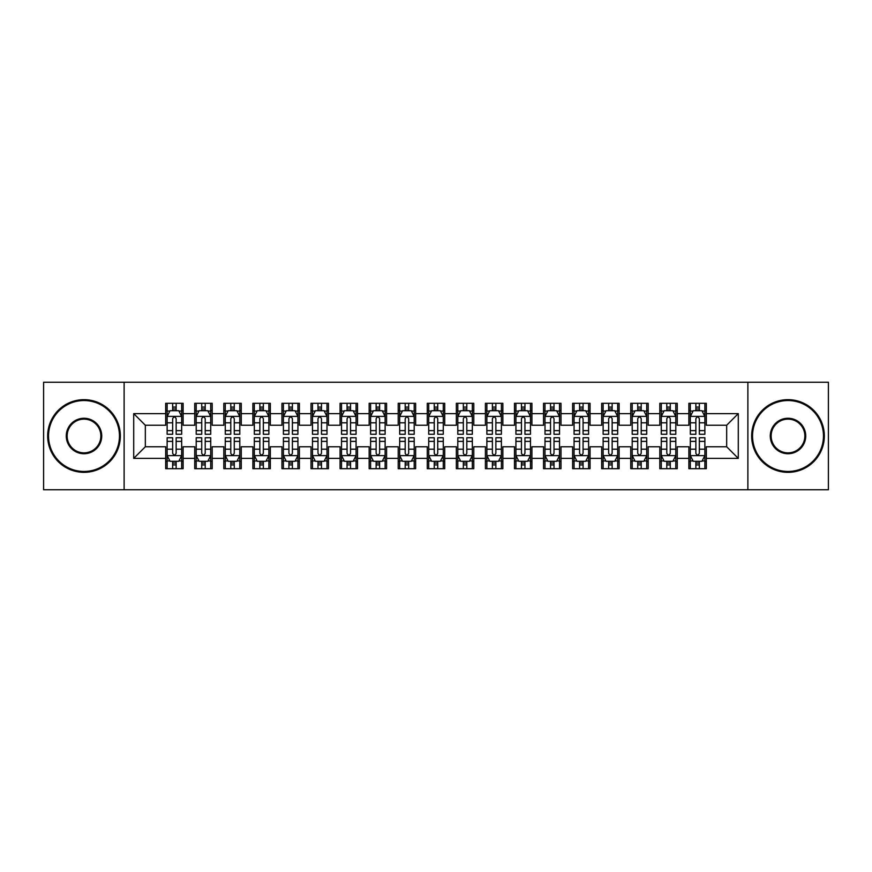 <?xml version="1.0" encoding="UTF-8"?>
<svg xmlns="http://www.w3.org/2000/svg" width="872" height="872" viewBox="0 0 872 872"><rect width="100%" height="100%" fill="white"/><g stroke="black" fill="none" stroke-linecap="round" stroke-linejoin="round"><path stroke-width="1.31" d="M747.882 489.77L828.4 489.77L828.4 382.23L747.882 382.23L747.882 489.77L124.118 489.77L124.118 382.23L43.6 382.23L43.6 489.77L124.118 489.77M747.882 382.23L124.118 382.23M133.71 458.378L133.71 413.622L165.68 413.622L165.68 425.242L145.33 425.242L145.33 446.758L133.71 458.378L165.68 458.378L165.68 468.7L183.12 468.7L183.12 458.378L194.75 458.378L194.75 468.7L212.19 468.7L212.19 458.378L223.81 458.378L223.81 468.7L241.25 468.7L241.25 458.378L252.88 458.378L252.88 468.7L270.32 468.7L270.32 458.378L281.95 458.378L281.95 468.7L299.39 468.7L299.39 458.378L311.01 458.378L311.01 468.7L328.45 468.7L328.45 458.378L340.08 458.378L340.08 468.7L357.52 468.7L357.52 458.378L369.15 458.378L369.15 468.7L386.59 468.7L386.59 458.378L398.21 458.378L398.21 468.7L415.65 468.7L415.65 458.378L427.28 458.378L427.28 468.7L444.72 468.7L444.72 458.378L456.35 458.378L456.35 468.7L473.79 468.7L473.79 458.378L485.41 458.378L485.41 468.7L502.85 468.7L502.85 458.378L514.48 458.378L514.48 468.7L531.92 468.7L531.92 458.378L543.55 458.378L543.55 468.7L560.99 468.7L560.99 458.378L572.61 458.378L572.61 468.7L590.05 468.7L590.05 458.378L601.68 458.378L601.68 468.7L619.12 468.7L619.12 458.378L630.75 458.378L630.75 468.7L648.19 468.7L648.19 458.378L659.81 458.378L659.81 468.7L677.25 468.7L677.25 458.378L688.88 458.378L688.88 468.7L706.32 468.7L706.32 446.758L726.67 446.758L726.67 425.242L706.32 425.242L706.32 413.622L738.29 413.622L738.29 458.378L706.32 458.378M706.32 413.622L706.32 403.3L688.88 403.3L688.88 413.622L677.25 413.622L677.25 403.3L659.81 403.3L659.81 413.622L648.19 413.622L648.19 403.3L630.75 403.3L630.75 413.622L619.12 413.622L619.12 403.3L601.68 403.3L601.68 413.622L590.05 413.622L590.05 403.3L572.61 403.3L572.61 413.622L560.99 413.622L560.99 403.3L543.55 403.3L543.55 413.622L531.92 413.622L531.92 403.3L514.48 403.3L514.48 413.622L502.85 413.622L502.85 403.3L485.41 403.3L485.41 413.622L473.79 413.622L473.79 403.3L456.35 403.3L456.35 413.622L444.72 413.622L444.72 403.3L427.28 403.3L427.28 413.622L415.65 413.622L415.65 403.3L398.21 403.3L398.21 413.622L386.59 413.622L386.59 403.3L369.15 403.3L369.15 413.622L357.52 413.622L357.52 403.3L340.08 403.3L340.08 413.622L328.45 413.622L328.45 403.3L311.01 403.3L311.01 413.622L299.39 413.622L299.39 403.3L281.95 403.3L281.95 413.622L270.32 413.622L270.32 403.3L252.88 403.3L252.88 413.622L241.25 413.622L241.25 403.3L223.81 403.3L223.81 413.622L212.19 413.622L212.19 403.3L194.75 403.3L194.75 413.622L183.12 413.622L183.12 403.3L165.68 403.3L165.68 413.622M677.25 458.378L677.25 446.758L688.88 446.758L688.88 458.378M738.29 413.622L726.67 425.242M648.19 458.378L648.19 446.758L659.81 446.758L659.81 458.378M688.88 413.622L688.88 425.242L677.25 425.242L677.25 413.622M619.12 458.378L619.12 446.758L630.75 446.758L630.75 458.378M659.81 413.622L659.81 425.242L648.19 425.242L648.19 413.622M590.05 458.378L590.05 446.758L601.68 446.758L601.68 458.378M630.75 413.622L630.75 425.242L619.12 425.242L619.12 413.622M560.99 458.378L560.99 446.758L572.61 446.758L572.61 458.378M601.68 413.622L601.68 425.242L590.05 425.242L590.05 413.622M531.92 458.378L531.92 446.758L543.55 446.758L543.55 458.378M572.61 413.622L572.61 425.242L560.99 425.242L560.99 413.622M502.85 458.378L502.85 446.758L514.48 446.758L514.48 458.378M543.55 413.622L543.55 425.242L531.92 425.242L531.92 413.622M473.79 458.378L473.79 446.758L485.41 446.758L485.41 458.378M514.48 413.622L514.48 425.242L502.85 425.242L502.85 413.622M444.72 458.378L444.72 446.758L456.35 446.758L456.35 458.378M485.41 413.622L485.41 425.242L473.79 425.242L473.79 413.622M415.65 458.378L415.65 446.758L427.28 446.758L427.28 458.378M456.35 413.622L456.35 425.242L444.72 425.242L444.72 413.622M386.59 458.378L386.59 446.758L398.21 446.758L398.21 458.378M427.28 413.622L427.28 425.242L415.65 425.242L415.65 413.622M357.52 458.378L357.52 446.758L369.15 446.758L369.15 458.378M398.21 413.622L398.21 425.242L386.59 425.242L386.59 413.622M328.45 458.378L328.45 446.758L340.08 446.758L340.08 458.378M369.15 413.622L369.15 425.242L357.52 425.242L357.52 413.622M299.39 458.378L299.39 446.758L311.01 446.758L311.01 458.378M340.08 413.622L340.08 425.242L328.45 425.242L328.45 413.622M270.32 458.378L270.32 446.758L281.95 446.758L281.95 458.378M311.01 413.622L311.01 425.242L299.39 425.242L299.39 413.622M241.25 458.378L241.25 446.758L252.88 446.758L252.88 458.378M281.95 413.622L281.95 425.242L270.32 425.242L270.32 413.622M212.19 458.378L212.19 446.758L223.81 446.758L223.81 458.378M252.88 413.622L252.88 425.242L241.25 425.242L241.25 413.622M183.12 458.378L183.12 446.758L194.75 446.758L194.75 458.378M223.81 413.622L223.81 425.242L212.19 425.242L212.19 413.622M145.33 446.758L165.68 446.758L165.68 458.378M194.75 413.622L194.75 425.242L183.12 425.242L183.12 413.622M688.88 410.57L690.33 410.57M704.87 410.57L706.32 410.57M659.81 410.57L661.27 410.57M675.8 410.57L677.25 410.57M630.75 410.57L632.2 410.57M646.73 410.57L648.19 410.57M601.68 410.57L603.13 410.57M617.67 410.57L619.12 410.57M572.61 410.57L574.07 410.57M588.6 410.57L590.05 410.57M543.55 410.57L545 410.57M559.53 410.57L560.99 410.57M514.48 410.57L515.93 410.57M530.47 410.57L531.92 410.57M485.41 410.57L486.87 410.57M501.4 410.57L502.85 410.57M456.35 410.57L457.8 410.57M472.33 410.57L473.79 410.57M427.28 410.57L428.73 410.57M443.27 410.57L444.72 410.57M398.21 410.57L399.67 410.57M414.2 410.57L415.65 410.57M369.15 410.57L370.6 410.57M385.13 410.57L386.59 410.57M340.08 410.57L341.53 410.57M356.07 410.57L357.52 410.57M311.01 410.57L312.47 410.57M327 410.57L328.45 410.57M281.95 410.57L283.4 410.57M297.93 410.57L299.39 410.57M252.88 410.57L254.33 410.57M268.87 410.57L270.32 410.57M223.81 410.57L225.27 410.57M239.8 410.57L241.25 410.57M194.75 410.57L196.2 410.57M210.73 410.57L212.19 410.57M165.68 410.57L167.13 410.57M181.67 410.57L183.12 410.57M165.68 461.43L167.13 461.43M181.67 461.43L183.12 461.43M194.75 461.43L196.2 461.43M210.73 461.43L212.19 461.43M223.81 461.43L225.27 461.43M239.8 461.43L241.25 461.43M252.88 461.43L254.33 461.43M268.87 461.43L270.32 461.43M281.95 461.43L283.4 461.43M297.93 461.43L299.39 461.43M311.01 461.43L312.47 461.43M327 461.43L328.45 461.43M340.08 461.43L341.53 461.43M356.07 461.43L357.52 461.43M369.15 461.43L370.6 461.43M385.13 461.43L386.59 461.43M398.21 461.43L399.67 461.43M414.2 461.43L415.65 461.43M427.28 461.43L428.73 461.43M443.27 461.43L444.72 461.43M456.35 461.43L457.8 461.43M472.33 461.43L473.79 461.43M485.41 461.43L486.87 461.43M501.4 461.43L502.85 461.43M514.48 461.43L515.93 461.43M530.47 461.43L531.92 461.43M543.55 461.43L545 461.43M559.53 461.43L560.99 461.43M572.61 461.43L574.07 461.43M588.6 461.43L590.05 461.43M601.68 461.43L603.13 461.43M617.67 461.43L619.12 461.43M630.75 461.43L632.2 461.43M646.73 461.43L648.19 461.43M659.81 461.43L661.27 461.43M675.8 461.43L677.25 461.43M688.88 461.43L690.33 461.43M704.87 461.43L706.32 461.43M133.71 413.622L145.33 425.242M726.67 446.758L738.29 458.378M176.144 407.082L172.656 407.082M181.67 430.615L176.144 430.615L176.144 434.256L181.67 434.256L181.67 416.522L178.76 410.712L170.04 410.712L167.13 416.522L167.13 434.256L172.656 434.256L172.656 430.615L167.13 430.615M167.13 416.522L167.13 403.3M181.67 416.522L181.67 403.3M172.656 410.712L172.656 403.3M176.144 403.3L176.144 410.712M176.144 430.615L176.144 418.702C174.978 416.467 173.822 416.467 172.656 418.702L172.656 430.615M176.144 410.57L172.656 410.57M172.656 464.918L176.144 464.918M167.13 441.385L172.656 441.385L172.656 437.744L167.13 437.744L167.13 455.478L170.04 461.288L178.76 461.288L181.67 455.478L181.67 437.744L176.144 437.744L176.144 441.385L181.67 441.385M181.67 455.478L181.67 468.7M167.13 455.478L167.13 468.7M176.144 461.288L176.144 468.7M172.656 468.7L172.656 461.288M172.656 441.385L172.656 453.298C173.822 455.533 174.978 455.533 176.144 453.298L176.144 441.385M172.656 461.43L176.144 461.43M205.214 407.082L201.726 407.082M210.73 430.615L205.214 430.615L205.214 434.256L210.73 434.256L210.73 416.522L207.83 410.712L199.11 410.712L196.2 416.522L196.2 434.256L201.726 434.256L201.726 430.615L196.2 430.615M196.2 416.522L196.2 403.3M210.73 416.522L210.73 403.3M201.726 410.712L201.726 403.3M205.214 403.3L205.214 410.712M205.214 430.615L205.214 418.702C204.048 416.467 202.882 416.467 201.726 418.702L201.726 430.615M205.214 410.57L201.726 410.57M234.274 407.082L230.786 407.082M239.8 430.615L234.274 430.615L234.274 434.256L239.8 434.256L239.8 416.522L236.89 410.712L228.17 410.712L225.27 416.522L225.27 434.256L230.786 434.256L230.786 430.615L225.27 430.615M225.27 416.522L225.27 403.3M239.8 416.522L239.8 403.3M230.786 410.712L230.786 403.3M234.274 403.3L234.274 410.712M234.274 430.615L234.274 418.702C233.118 416.467 231.952 416.467 230.786 418.702L230.786 430.615M234.274 410.57L230.786 410.57M201.726 464.918L205.214 464.918M196.2 441.385L201.726 441.385L201.726 437.744L196.2 437.744L196.2 455.478L199.11 461.288L207.83 461.288L210.73 455.478L210.73 437.744L205.214 437.744L205.214 441.385L210.73 441.385M210.73 455.478L210.73 468.7M196.2 455.478L196.2 468.7M205.214 461.288L205.214 468.7M201.726 468.7L201.726 461.288M201.726 441.385L201.726 453.298C202.882 455.533 204.048 455.533 205.214 453.298L205.214 441.385M201.726 461.43L205.214 461.43M230.786 464.918L234.274 464.918M225.27 441.385L230.786 441.385L230.786 437.744L225.27 437.744L225.27 455.478L228.17 461.288L236.89 461.288L239.8 455.478L239.8 437.744L234.274 437.744L234.274 441.385L239.8 441.385M239.8 455.478L239.8 468.7M225.27 455.478L225.27 468.7M234.274 461.288L234.274 468.7M230.786 468.7L230.786 461.288M230.786 441.385L230.786 453.298C231.952 455.533 233.118 455.533 234.274 453.298L234.274 441.385M230.786 461.43L234.274 461.43M84.006 471.458A35.458 35.458 0 0 0 119.464 436A35.458 35.458 0 0 0 84.006 400.542A35.458 35.458 0 0 0 48.538 436A35.458 35.458 0 0 0 84.006 471.458M84.006 399.67A36.33 36.33 0 0 1 120.336 436A36.33 36.33 0 0 1 84.006 472.33A36.33 36.33 0 0 1 47.666 436A36.33 36.33 0 0 1 84.006 399.67M84.006 453.734A17.734 17.734 0 0 1 66.272 436A17.734 17.734 0 0 1 84.006 418.266A17.734 17.734 0 0 1 101.73 436A17.734 17.734 0 0 1 84.006 453.734M84.006 419.138A16.862 16.862 0 0 0 67.144 436A16.862 16.862 0 0 0 84.006 452.862A16.862 16.862 0 0 0 100.858 436A16.862 16.862 0 0 0 84.006 419.138M787.994 471.458A35.458 35.458 0 0 0 823.462 436A35.458 35.458 0 0 0 787.994 400.542A35.458 35.458 0 0 0 752.536 436A35.458 35.458 0 0 0 787.994 471.458M787.994 399.67A36.33 36.33 0 0 1 824.334 436A36.33 36.33 0 0 1 787.994 472.33A36.33 36.33 0 0 1 751.664 436A36.33 36.33 0 0 1 787.994 399.67M787.994 453.734A17.734 17.734 0 0 1 770.27 436A17.734 17.734 0 0 1 787.994 418.266A17.734 17.734 0 0 1 805.728 436A17.734 17.734 0 0 1 787.994 453.734M787.994 419.138A16.862 16.862 0 0 0 771.142 436A16.862 16.862 0 0 0 787.994 452.862A16.862 16.862 0 0 0 804.856 436A16.862 16.862 0 0 0 787.994 419.138M263.344 407.082L259.856 407.082M268.87 430.615L263.344 430.615L263.344 434.256L268.87 434.256L268.87 416.522L265.96 410.712L257.24 410.712L254.33 416.522L254.33 434.256L259.856 434.256L259.856 430.615L254.33 430.615M254.33 416.522L254.33 403.3M268.87 416.522L268.87 403.3M259.856 410.712L259.856 403.3M263.344 403.3L263.344 410.712M263.344 430.615L263.344 418.702C262.178 416.467 261.022 416.467 259.856 418.702L259.856 430.615M263.344 410.57L259.856 410.57M292.414 407.082L288.926 407.082M297.93 430.615L292.414 430.615L292.414 434.256L297.93 434.256L297.93 416.522L295.03 410.712L286.31 410.712L283.4 416.522L283.4 434.256L288.926 434.256L288.926 430.615L283.4 430.615M283.4 416.522L283.4 403.3M297.93 416.522L297.93 403.3M288.926 410.712L288.926 403.3M292.414 403.3L292.414 410.712M292.414 430.615L292.414 418.702C291.248 416.467 290.082 416.467 288.926 418.702L288.926 430.615M292.414 410.57L288.926 410.57M259.856 464.918L263.344 464.918M254.33 441.385L259.856 441.385L259.856 437.744L254.33 437.744L254.33 455.478L257.24 461.288L265.96 461.288L268.87 455.478L268.87 437.744L263.344 437.744L263.344 441.385L268.87 441.385M268.87 455.478L268.87 468.7M254.33 455.478L254.33 468.7M263.344 461.288L263.344 468.7M259.856 468.7L259.856 461.288M259.856 441.385L259.856 453.298C261.022 455.533 262.178 455.533 263.344 453.298L263.344 441.385M259.856 461.43L263.344 461.43M288.926 464.918L292.414 464.918M283.4 441.385L288.926 441.385L288.926 437.744L283.4 437.744L283.4 455.478L286.31 461.288L295.03 461.288L297.93 455.478L297.93 437.744L292.414 437.744L292.414 441.385L297.93 441.385M297.93 455.478L297.93 468.7M283.4 455.478L283.4 468.7M292.414 461.288L292.414 468.7M288.926 468.7L288.926 461.288M288.926 441.385L288.926 453.298C290.082 455.533 291.248 455.533 292.414 453.298L292.414 441.385M288.926 461.43L292.414 461.43M321.474 407.082L317.986 407.082M327 430.615L321.474 430.615L321.474 434.256L327 434.256L327 416.522L324.09 410.712L315.37 410.712L312.47 416.522L312.47 434.256L317.986 434.256L317.986 430.615L312.47 430.615M312.47 416.522L312.47 403.3M327 416.522L327 403.3M317.986 410.712L317.986 403.3M321.474 403.3L321.474 410.712M321.474 430.615L321.474 418.702C320.318 416.467 319.152 416.467 317.986 418.702L317.986 430.615M321.474 410.57L317.986 410.57M317.986 464.918L321.474 464.918M312.47 441.385L317.986 441.385L317.986 437.744L312.47 437.744L312.47 455.478L315.37 461.288L324.09 461.288L327 455.478L327 437.744L321.474 437.744L321.474 441.385L327 441.385M327 455.478L327 468.7M312.47 455.478L312.47 468.7M321.474 461.288L321.474 468.7M317.986 468.7L317.986 461.288M317.986 441.385L317.986 453.298C319.152 455.533 320.318 455.533 321.474 453.298L321.474 441.385M317.986 461.43L321.474 461.43M350.544 407.082L347.056 407.082M356.07 430.615L350.544 430.615L350.544 434.256L356.07 434.256L356.07 416.522L353.16 410.712L344.44 410.712L341.53 416.522L341.53 434.256L347.056 434.256L347.056 430.615L341.53 430.615M341.53 416.522L341.53 403.3M356.07 416.522L356.07 403.3M347.056 410.712L347.056 403.3M350.544 403.3L350.544 410.712M350.544 430.615L350.544 418.702C349.378 416.467 348.222 416.467 347.056 418.702L347.056 430.615M350.544 410.57L347.056 410.57M347.056 464.918L350.544 464.918M341.53 441.385L347.056 441.385L347.056 437.744L341.53 437.744L341.53 455.478L344.44 461.288L353.16 461.288L356.07 455.478L356.07 437.744L350.544 437.744L350.544 441.385L356.07 441.385M356.07 455.478L356.07 468.7M341.53 455.478L341.53 468.7M350.544 461.288L350.544 468.7M347.056 468.7L347.056 461.288M347.056 441.385L347.056 453.298C348.222 455.533 349.378 455.533 350.544 453.298L350.544 441.385M347.056 461.43L350.544 461.43M379.614 407.082L376.126 407.082M385.13 430.615L379.614 430.615L379.614 434.256L385.13 434.256L385.13 416.522L382.23 410.712L373.51 410.712L370.6 416.522L370.6 434.256L376.126 434.256L376.126 430.615L370.6 430.615M370.6 416.522L370.6 403.3M385.13 416.522L385.13 403.3M376.126 410.712L376.126 403.3M379.614 403.3L379.614 410.712M379.614 430.615L379.614 418.702C378.448 416.467 377.282 416.467 376.126 418.702L376.126 430.615M379.614 410.57L376.126 410.57M408.674 407.082L405.186 407.082M414.2 430.615L408.674 430.615L408.674 434.256L414.2 434.256L414.2 416.522L411.29 410.712L402.57 410.712L399.67 416.522L399.67 434.256L405.186 434.256L405.186 430.615L399.67 430.615M399.67 416.522L399.67 403.3M414.2 416.522L414.2 403.3M405.186 410.712L405.186 403.3M408.674 403.3L408.674 410.712M408.674 430.615L408.674 418.702C407.518 416.467 406.352 416.467 405.186 418.702L405.186 430.615M408.674 410.57L405.186 410.57M437.744 407.082L434.256 407.082M443.27 430.615L437.744 430.615L437.744 434.256L443.27 434.256L443.27 416.522L440.36 410.712L431.64 410.712L428.73 416.522L428.73 434.256L434.256 434.256L434.256 430.615L428.73 430.615M428.73 416.522L428.73 403.3M443.27 416.522L443.27 403.3M434.256 410.712L434.256 403.3M437.744 403.3L437.744 410.712M437.744 430.615L437.744 418.702C436.578 416.467 435.422 416.467 434.256 418.702L434.256 430.615M437.744 410.57L434.256 410.57M466.814 407.082L463.326 407.082M472.33 430.615L466.814 430.615L466.814 434.256L472.33 434.256L472.33 416.522L469.43 410.712L460.71 410.712L457.8 416.522L457.8 434.256L463.326 434.256L463.326 430.615L457.8 430.615M457.8 416.522L457.8 403.3M472.33 416.522L472.33 403.3M463.326 410.712L463.326 403.3M466.814 403.3L466.814 410.712M466.814 430.615L466.814 418.702C465.648 416.467 464.482 416.467 463.326 418.702L463.326 430.615M466.814 410.57L463.326 410.57M495.874 407.082L492.386 407.082M501.4 430.615L495.874 430.615L495.874 434.256L501.4 434.256L501.4 416.522L498.49 410.712L489.77 410.712L486.87 416.522L486.87 434.256L492.386 434.256L492.386 430.615L486.87 430.615M486.87 416.522L486.87 403.3M501.4 416.522L501.4 403.3M492.386 410.712L492.386 403.3M495.874 403.3L495.874 410.712M495.874 430.615L495.874 418.702C494.718 416.467 493.552 416.467 492.386 418.702L492.386 430.615M495.874 410.57L492.386 410.57M524.944 407.082L521.456 407.082M530.47 430.615L524.944 430.615L524.944 434.256L530.47 434.256L530.47 416.522L527.56 410.712L518.84 410.712L515.93 416.522L515.93 434.256L521.456 434.256L521.456 430.615L515.93 430.615M515.93 416.522L515.93 403.3M530.47 416.522L530.47 403.3M521.456 410.712L521.456 403.3M524.944 403.3L524.944 410.712M524.944 430.615L524.944 418.702C523.778 416.467 522.622 416.467 521.456 418.702L521.456 430.615M524.944 410.57L521.456 410.57M554.014 407.082L550.526 407.082M559.53 430.615L554.014 430.615L554.014 434.256L559.53 434.256L559.53 416.522L556.63 410.712L547.91 410.712L545 416.522L545 434.256L550.526 434.256L550.526 430.615L545 430.615M545 416.522L545 403.3M559.53 416.522L559.53 403.3M550.526 410.712L550.526 403.3M554.014 403.3L554.014 410.712M554.014 430.615L554.014 418.702C552.848 416.467 551.682 416.467 550.526 418.702L550.526 430.615M554.014 410.57L550.526 410.57M376.126 464.918L379.614 464.918M370.6 441.385L376.126 441.385L376.126 437.744L370.6 437.744L370.6 455.478L373.51 461.288L382.23 461.288L385.13 455.478L385.13 437.744L379.614 437.744L379.614 441.385L385.13 441.385M385.13 455.478L385.13 468.7M370.6 455.478L370.6 468.7M379.614 461.288L379.614 468.7M376.126 468.7L376.126 461.288M376.126 441.385L376.126 453.298C377.282 455.533 378.448 455.533 379.614 453.298L379.614 441.385M376.126 461.43L379.614 461.43M405.186 464.918L408.674 464.918M399.67 441.385L405.186 441.385L405.186 437.744L399.67 437.744L399.67 455.478L402.57 461.288L411.29 461.288L414.2 455.478L414.2 437.744L408.674 437.744L408.674 441.385L414.2 441.385M414.2 455.478L414.2 468.7M399.67 455.478L399.67 468.7M408.674 461.288L408.674 468.7M405.186 468.7L405.186 461.288M405.186 441.385L405.186 453.298C406.352 455.533 407.518 455.533 408.674 453.298L408.674 441.385M405.186 461.43L408.674 461.43M434.256 464.918L437.744 464.918M428.73 441.385L434.256 441.385L434.256 437.744L428.73 437.744L428.73 455.478L431.64 461.288L440.36 461.288L443.27 455.478L443.27 437.744L437.744 437.744L437.744 441.385L443.27 441.385M443.27 455.478L443.27 468.7M428.73 455.478L428.73 468.7M437.744 461.288L437.744 468.7M434.256 468.7L434.256 461.288M434.256 441.385L434.256 453.298C435.422 455.533 436.578 455.533 437.744 453.298L437.744 441.385M434.256 461.43L437.744 461.43M463.326 464.918L466.814 464.918M457.8 441.385L463.326 441.385L463.326 437.744L457.8 437.744L457.8 455.478L460.71 461.288L469.43 461.288L472.33 455.478L472.33 437.744L466.814 437.744L466.814 441.385L472.33 441.385M472.33 455.478L472.33 468.7M457.8 455.478L457.8 468.7M466.814 461.288L466.814 468.7M463.326 468.7L463.326 461.288M463.326 441.385L463.326 453.298C464.482 455.533 465.648 455.533 466.814 453.298L466.814 441.385M463.326 461.43L466.814 461.43M492.386 464.918L495.874 464.918M486.87 441.385L492.386 441.385L492.386 437.744L486.87 437.744L486.87 455.478L489.77 461.288L498.49 461.288L501.4 455.478L501.4 437.744L495.874 437.744L495.874 441.385L501.4 441.385M501.4 455.478L501.4 468.7M486.87 455.478L486.87 468.7M495.874 461.288L495.874 468.7M492.386 468.7L492.386 461.288M492.386 441.385L492.386 453.298C493.552 455.533 494.718 455.533 495.874 453.298L495.874 441.385M492.386 461.43L495.874 461.43M521.456 464.918L524.944 464.918M515.93 441.385L521.456 441.385L521.456 437.744L515.93 437.744L515.93 455.478L518.84 461.288L527.56 461.288L530.47 455.478L530.47 437.744L524.944 437.744L524.944 441.385L530.47 441.385M530.47 455.478L530.47 468.7M515.93 455.478L515.93 468.7M524.944 461.288L524.944 468.7M521.456 468.7L521.456 461.288M521.456 441.385L521.456 453.298C522.622 455.533 523.778 455.533 524.944 453.298L524.944 441.385M521.456 461.43L524.944 461.43M550.526 464.918L554.014 464.918M545 441.385L550.526 441.385L550.526 437.744L545 437.744L545 455.478L547.91 461.288L556.63 461.288L559.53 455.478L559.53 437.744L554.014 437.744L554.014 441.385L559.53 441.385M559.53 455.478L559.53 468.7M545 455.478L545 468.7M554.014 461.288L554.014 468.7M550.526 468.7L550.526 461.288M550.526 441.385L550.526 453.298C551.682 455.533 552.848 455.533 554.014 453.298L554.014 441.385M550.526 461.43L554.014 461.43M583.074 407.082L579.586 407.082M588.6 430.615L583.074 430.615L583.074 434.256L588.6 434.256L588.6 416.522L585.69 410.712L576.97 410.712L574.07 416.522L574.07 434.256L579.586 434.256L579.586 430.615L574.07 430.615M574.07 416.522L574.07 403.3M588.6 416.522L588.6 403.3M579.586 410.712L579.586 403.3M583.074 403.3L583.074 410.712M583.074 430.615L583.074 418.702C581.918 416.467 580.752 416.467 579.586 418.702L579.586 430.615M583.074 410.57L579.586 410.57M579.586 464.918L583.074 464.918M574.07 441.385L579.586 441.385L579.586 437.744L574.07 437.744L574.07 455.478L576.97 461.288L585.69 461.288L588.6 455.478L588.6 437.744L583.074 437.744L583.074 441.385L588.6 441.385M588.6 455.478L588.6 468.7M574.07 455.478L574.07 468.7M583.074 461.288L583.074 468.7M579.586 468.7L579.586 461.288M579.586 441.385L579.586 453.298C580.752 455.533 581.918 455.533 583.074 453.298L583.074 441.385M579.586 461.43L583.074 461.43M612.144 407.082L608.656 407.082M617.67 430.615L612.144 430.615L612.144 434.256L617.67 434.256L617.67 416.522L614.76 410.712L606.04 410.712L603.13 416.522L603.13 434.256L608.656 434.256L608.656 430.615L603.13 430.615M603.13 416.522L603.13 403.3M617.67 416.522L617.67 403.3M608.656 410.712L608.656 403.3M612.144 403.3L612.144 410.712M612.144 430.615L612.144 418.702C610.978 416.467 609.822 416.467 608.656 418.702L608.656 430.615M612.144 410.57L608.656 410.57M608.656 464.918L612.144 464.918M603.13 441.385L608.656 441.385L608.656 437.744L603.13 437.744L603.13 455.478L606.04 461.288L614.76 461.288L617.67 455.478L617.67 437.744L612.144 437.744L612.144 441.385L617.67 441.385M617.67 455.478L617.67 468.7M603.13 455.478L603.13 468.7M612.144 461.288L612.144 468.7M608.656 468.7L608.656 461.288M608.656 441.385L608.656 453.298C609.822 455.533 610.978 455.533 612.144 453.298L612.144 441.385M608.656 461.43L612.144 461.43M641.214 407.082L637.726 407.082M646.73 430.615L641.214 430.615L641.214 434.256L646.73 434.256L646.73 416.522L643.83 410.712L635.11 410.712L632.2 416.522L632.2 434.256L637.726 434.256L637.726 430.615L632.2 430.615M632.2 416.522L632.2 403.3M646.73 416.522L646.73 403.3M637.726 410.712L637.726 403.3M641.214 403.3L641.214 410.712M641.214 430.615L641.214 418.702C640.048 416.467 638.882 416.467 637.726 418.702L637.726 430.615M641.214 410.57L637.726 410.57M637.726 464.918L641.214 464.918M632.2 441.385L637.726 441.385L637.726 437.744L632.2 437.744L632.2 455.478L635.11 461.288L643.83 461.288L646.73 455.478L646.73 437.744L641.214 437.744L641.214 441.385L646.73 441.385M646.73 455.478L646.73 468.7M632.2 455.478L632.2 468.7M641.214 461.288L641.214 468.7M637.726 468.7L637.726 461.288M637.726 441.385L637.726 453.298C638.882 455.533 640.048 455.533 641.214 453.298L641.214 441.385M637.726 461.43L641.214 461.43M670.274 407.082L666.786 407.082M675.8 430.615L670.274 430.615L670.274 434.256L675.8 434.256L675.8 416.522L672.89 410.712L664.17 410.712L661.27 416.522L661.27 434.256L666.786 434.256L666.786 430.615L661.27 430.615M661.27 416.522L661.27 403.3M675.8 416.522L675.8 403.3M666.786 410.712L666.786 403.3M670.274 403.3L670.274 410.712M670.274 430.615L670.274 418.702C669.118 416.467 667.952 416.467 666.786 418.702L666.786 430.615M670.274 410.57L666.786 410.57M666.786 464.918L670.274 464.918M661.27 441.385L666.786 441.385L666.786 437.744L661.27 437.744L661.27 455.478L664.17 461.288L672.89 461.288L675.8 455.478L675.8 437.744L670.274 437.744L670.274 441.385L675.8 441.385M675.8 455.478L675.8 468.7M661.27 455.478L661.27 468.7M670.274 461.288L670.274 468.7M666.786 468.7L666.786 461.288M666.786 441.385L666.786 453.298C667.952 455.533 669.118 455.533 670.274 453.298L670.274 441.385M666.786 461.43L670.274 461.43M699.344 407.082L695.856 407.082M704.87 430.615L699.344 430.615L699.344 434.256L704.87 434.256L704.87 416.522L701.96 410.712L693.24 410.712L690.33 416.522L690.33 434.256L695.856 434.256L695.856 430.615L690.33 430.615M690.33 416.522L690.33 403.3M704.87 416.522L704.87 403.3M695.856 410.712L695.856 403.3M699.344 403.3L699.344 410.712M699.344 430.615L699.344 418.702C698.178 416.467 697.022 416.467 695.856 418.702L695.856 430.615M699.344 410.57L695.856 410.57M695.856 464.918L699.344 464.918M690.33 441.385L695.856 441.385L695.856 437.744L690.33 437.744L690.33 455.478L693.24 461.288L701.96 461.288L704.87 455.478L704.87 437.744L699.344 437.744L699.344 441.385L704.87 441.385M704.87 455.478L704.87 468.7M690.33 455.478L690.33 468.7M699.344 461.288L699.344 468.7M695.856 468.7L695.856 461.288M695.856 441.385L695.856 453.298C697.022 455.533 698.178 455.533 699.344 453.298L699.344 441.385M695.856 461.43L699.344 461.43M181.594 416.38L167.206 416.38M167.13 411.061L169.866 411.061M178.934 411.061L181.67 411.061M172.656 422.822L167.13 422.822M181.67 422.822L176.144 422.822M176.144 408.924L172.656 408.924M167.206 455.62L181.594 455.62M181.67 460.939L178.934 460.939M169.866 460.939L167.13 460.939M176.144 449.178L181.67 449.178M167.13 449.178L172.656 449.178M172.656 463.076L176.144 463.076M210.664 416.38L196.276 416.38M196.2 411.061L198.936 411.061M208.005 411.061L210.73 411.061M201.726 422.822L196.2 422.822M210.73 422.822L205.214 422.822M205.214 408.924L201.726 408.924M239.724 416.38L225.336 416.38M225.27 411.061L227.995 411.061M237.064 411.061L239.8 411.061M230.786 422.822L225.27 422.822M239.8 422.822L234.274 422.822M234.274 408.924L230.786 408.924M196.276 455.62L210.664 455.62M210.73 460.939L208.005 460.939M198.936 460.939L196.2 460.939M205.214 449.178L210.73 449.178M196.2 449.178L201.726 449.178M201.726 463.076L205.214 463.076M225.336 455.62L239.724 455.62M239.8 460.939L237.064 460.939M227.995 460.939L225.27 460.939M234.274 449.178L239.8 449.178M225.27 449.178L230.786 449.178M230.786 463.076L234.274 463.076M268.794 416.38L254.406 416.38M254.33 411.061L257.066 411.061M266.134 411.061L268.87 411.061M259.856 422.822L254.33 422.822M268.87 422.822L263.344 422.822M263.344 408.924L259.856 408.924M297.864 416.38L283.476 416.38M283.4 411.061L286.136 411.061M295.205 411.061L297.93 411.061M288.926 422.822L283.4 422.822M297.93 422.822L292.414 422.822M292.414 408.924L288.926 408.924M254.406 455.62L268.794 455.62M268.87 460.939L266.134 460.939M257.066 460.939L254.33 460.939M263.344 449.178L268.87 449.178M254.33 449.178L259.856 449.178M259.856 463.076L263.344 463.076M283.476 455.62L297.864 455.62M297.93 460.939L295.205 460.939M286.136 460.939L283.4 460.939M292.414 449.178L297.93 449.178M283.4 449.178L288.926 449.178M288.926 463.076L292.414 463.076M326.924 416.38L312.536 416.38M312.47 411.061L315.195 411.061M324.264 411.061L327 411.061M317.986 422.822L312.47 422.822M327 422.822L321.474 422.822M321.474 408.924L317.986 408.924M312.536 455.62L326.924 455.62M327 460.939L324.264 460.939M315.195 460.939L312.47 460.939M321.474 449.178L327 449.178M312.47 449.178L317.986 449.178M317.986 463.076L321.474 463.076M355.994 416.38L341.606 416.38M341.53 411.061L344.266 411.061M353.334 411.061L356.07 411.061M347.056 422.822L341.53 422.822M356.07 422.822L350.544 422.822M350.544 408.924L347.056 408.924M341.606 455.62L355.994 455.62M356.07 460.939L353.334 460.939M344.266 460.939L341.53 460.939M350.544 449.178L356.07 449.178M341.53 449.178L347.056 449.178M347.056 463.076L350.544 463.076M385.064 416.38L370.676 416.38M370.6 411.061L373.336 411.061M382.405 411.061L385.13 411.061M376.126 422.822L370.6 422.822M385.13 422.822L379.614 422.822M379.614 408.924L376.126 408.924M414.124 416.38L399.736 416.38M399.67 411.061L402.395 411.061M411.464 411.061L414.2 411.061M405.186 422.822L399.67 422.822M414.2 422.822L408.674 422.822M408.674 408.924L405.186 408.924M443.194 416.38L428.806 416.38M428.73 411.061L431.466 411.061M440.534 411.061L443.27 411.061M434.256 422.822L428.73 422.822M443.27 422.822L437.744 422.822M437.744 408.924L434.256 408.924M472.264 416.38L457.876 416.38M457.8 411.061L460.536 411.061M469.605 411.061L472.33 411.061M463.326 422.822L457.8 422.822M472.33 422.822L466.814 422.822M466.814 408.924L463.326 408.924M501.324 416.38L486.936 416.38M486.87 411.061L489.595 411.061M498.664 411.061L501.4 411.061M492.386 422.822L486.87 422.822M501.4 422.822L495.874 422.822M495.874 408.924L492.386 408.924M530.394 416.38L516.006 416.38M515.93 411.061L518.666 411.061M527.734 411.061L530.47 411.061M521.456 422.822L515.93 422.822M530.47 422.822L524.944 422.822M524.944 408.924L521.456 408.924M559.464 416.38L545.076 416.38M545 411.061L547.736 411.061M556.805 411.061L559.53 411.061M550.526 422.822L545 422.822M559.53 422.822L554.014 422.822M554.014 408.924L550.526 408.924M370.676 455.62L385.064 455.62M385.13 460.939L382.405 460.939M373.336 460.939L370.6 460.939M379.614 449.178L385.13 449.178M370.6 449.178L376.126 449.178M376.126 463.076L379.614 463.076M399.736 455.62L414.124 455.62M414.2 460.939L411.464 460.939M402.395 460.939L399.67 460.939M408.674 449.178L414.2 449.178M399.67 449.178L405.186 449.178M405.186 463.076L408.674 463.076M428.806 455.62L443.194 455.62M443.27 460.939L440.534 460.939M431.466 460.939L428.73 460.939M437.744 449.178L443.27 449.178M428.73 449.178L434.256 449.178M434.256 463.076L437.744 463.076M457.876 455.62L472.264 455.62M472.33 460.939L469.605 460.939M460.536 460.939L457.8 460.939M466.814 449.178L472.33 449.178M457.8 449.178L463.326 449.178M463.326 463.076L466.814 463.076M486.936 455.62L501.324 455.62M501.4 460.939L498.664 460.939M489.595 460.939L486.87 460.939M495.874 449.178L501.4 449.178M486.87 449.178L492.386 449.178M492.386 463.076L495.874 463.076M516.006 455.62L530.394 455.62M530.47 460.939L527.734 460.939M518.666 460.939L515.93 460.939M524.944 449.178L530.47 449.178M515.93 449.178L521.456 449.178M521.456 463.076L524.944 463.076M545.076 455.62L559.464 455.62M559.53 460.939L556.805 460.939M547.736 460.939L545 460.939M554.014 449.178L559.53 449.178M545 449.178L550.526 449.178M550.526 463.076L554.014 463.076M588.524 416.38L574.136 416.38M574.07 411.061L576.795 411.061M585.864 411.061L588.6 411.061M579.586 422.822L574.07 422.822M588.6 422.822L583.074 422.822M583.074 408.924L579.586 408.924M574.136 455.62L588.524 455.62M588.6 460.939L585.864 460.939M576.795 460.939L574.07 460.939M583.074 449.178L588.6 449.178M574.07 449.178L579.586 449.178M579.586 463.076L583.074 463.076M617.594 416.38L603.206 416.38M603.13 411.061L605.866 411.061M614.934 411.061L617.67 411.061M608.656 422.822L603.13 422.822M617.67 422.822L612.144 422.822M612.144 408.924L608.656 408.924M603.206 455.62L617.594 455.62M617.67 460.939L614.934 460.939M605.866 460.939L603.13 460.939M612.144 449.178L617.67 449.178M603.13 449.178L608.656 449.178M608.656 463.076L612.144 463.076M646.664 416.38L632.276 416.38M632.2 411.061L634.936 411.061M644.005 411.061L646.73 411.061M637.726 422.822L632.2 422.822M646.73 422.822L641.214 422.822M641.214 408.924L637.726 408.924M632.276 455.62L646.664 455.62M646.73 460.939L644.005 460.939M634.936 460.939L632.2 460.939M641.214 449.178L646.73 449.178M632.2 449.178L637.726 449.178M637.726 463.076L641.214 463.076M675.724 416.38L661.336 416.38M661.27 411.061L663.995 411.061M673.064 411.061L675.8 411.061M666.786 422.822L661.27 422.822M675.8 422.822L670.274 422.822M670.274 408.924L666.786 408.924M661.336 455.62L675.724 455.62M675.8 460.939L673.064 460.939M663.995 460.939L661.27 460.939M670.274 449.178L675.8 449.178M661.27 449.178L666.786 449.178M666.786 463.076L670.274 463.076M704.794 416.38L690.406 416.38M690.33 411.061L693.066 411.061M702.134 411.061L704.87 411.061M695.856 422.822L690.33 422.822M704.87 422.822L699.344 422.822M699.344 408.924L695.856 408.924M690.406 455.62L704.794 455.62M704.87 460.939L702.134 460.939M693.066 460.939L690.33 460.939M699.344 449.178L704.87 449.178M690.33 449.178L695.856 449.178M695.856 463.076L699.344 463.076"/></g></svg>
